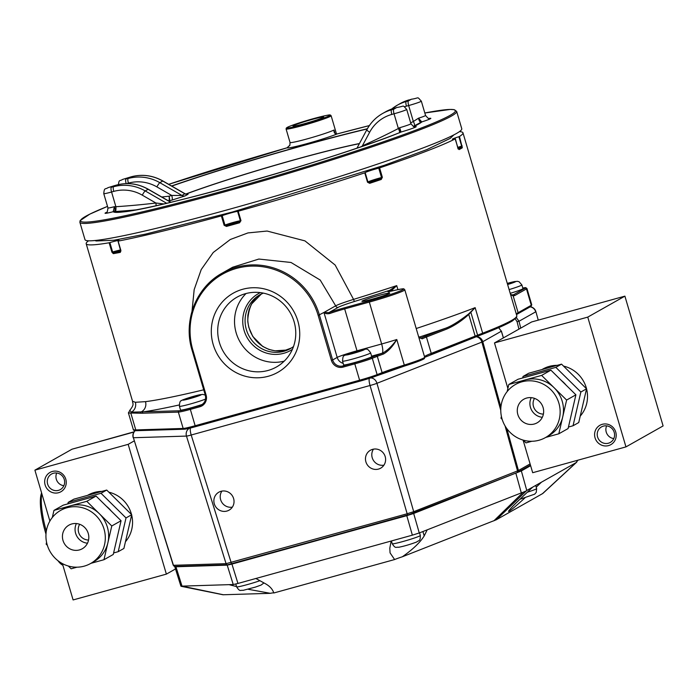 <?xml version="1.0" encoding="UTF-8"?>
<svg xmlns="http://www.w3.org/2000/svg" width="698" height="698" viewBox="0 0 698 698"><rect width="100%" height="100%" fill="white"/><g stroke="black" fill="none" stroke-linecap="round" stroke-linejoin="round"><path stroke-width="1.05" d="M175.503 568.966L166.368 574.122L128.17 444.338L134.208 440.927M133.937 432.053L72.042 449.189L34.9 470.155L49.881 521.066M62.401 563.6L73.098 599.94L166.368 574.122M128.17 444.338L34.9 470.155M45.126 484.953A11.089 10.706 60.6 0 1 57.925 471.464A11.089 10.706 60.6 0 1 63.335 489.856A11.089 10.706 60.6 0 1 45.126 484.953M87.564 495.362A30.346 29.281 60.6 0 1 101.908 491.392M108.853 492.177A30.346 29.281 60.6 0 1 131.538 514.548M131.652 514.984A30.346 29.281 60.6 0 1 125.457 541.735M63.867 485.712A8.926 8.612 60.6 0 1 56.713 473.026M47.639 484.115A8.926 8.612 -119.4 0 0 60.342 489.586A8.926 8.612 -119.4 0 0 63.457 477.58A8.926 8.612 -119.4 0 0 47.639 484.115M576.74 462.128L542.817 493.477L496.348 519.748L402.362 556.768A19.3 1.178 -16.4 0 0 394.623 559.543L273.808 592.986A19.3 1.178 -16.4 0 0 270.309 593.317L223.037 594.766L181.096 586.294M394.623 559.543L390.06 552.868L389.807 548.183L391.159 541.029L412.361 535.165L406.786 515.674L413.678 513.475L521.354 470.923L526.772 490.476L576.068 462.652L577.961 460.183M174.736 566.418L175.931 566.759L182.012 586.128L233.228 584.523L227.216 565.144L231.937 564.08L237.948 583.449L391.159 541.029M255.852 578.485L265.493 583.764C269.856 586.215 272.63 589.287 273.808 592.986M493.852 520.856L523.247 492.221L521.31 492.901L515.892 473.349M402.362 556.768C412.893 549.361 420.17 542.416 424.201 535.924L427.193 529.852L521.31 492.901M231.937 564.08L406.786 515.674M530.62 465.688L521.354 470.923M227.216 565.144L175.931 566.759M413.678 513.475L419.262 532.967L427.193 529.852M536.221 487.169L541.439 482.196M524.975 497.84C515.237 506.765 509.749 511.294 508.519 511.416C508.825 510.334 512.629 506.286 519.931 499.271L532.618 487.178M526.772 490.476L496.348 519.748M182.012 586.128L223.456 594.783M270.309 593.317L248.017 589.243M229.04 584.654L236.543 586.564M237.948 583.449L233.228 584.523M419.262 532.967L412.361 535.165M523.247 492.221L525.742 491.113M508.319 284.077L508.135 283.467L512.123 282.428L507.551 284.287M510.212 293.326A14.641 0.899 -16.4 0 0 517.288 291.075A14.641 0.899 -16.4 0 0 522.959 288.64L521.86 284.906A14.641 0.899 163.6 0 1 516.188 287.332A14.641 0.899 163.6 0 1 509.112 289.591M508.135 283.467L507.385 283.72M350.553 353.886L351.687 353.223L350.3 353.45L354.802 352.028L360.901 350.396L358.763 351.539M355.858 352.368L355.701 351.844M342.544 361.136L343.643 364.88A14.641 0.899 -16.4 0 0 357.943 361.608A14.641 0.899 -16.4 0 0 371.737 356.608L370.629 352.874A14.641 0.899 163.6 0 1 356.844 357.865A14.641 0.899 163.6 0 1 342.544 361.136C343.102 353.973 343.259 356.626 349.454 353.415C359.706 350.213 365.202 348.826 365.961 349.244C366.939 348.511 368.5 349.724 370.629 352.874M350.483 353.633L358.676 351.242M192.587 397.005L197.778 395.548L195.562 396.394L196.949 396.167L186.357 399.221L191.688 397.188L192.587 397.005L192.735 397.528M205.552 399.099A14.641 0.899 163.6 0 1 189.882 404.116A14.641 0.899 163.6 0 1 179.43 406.297L180.529 410.031A14.641 0.899 -16.4 0 0 187.989 408.653A14.641 0.899 -16.4 0 0 202.237 404.439M62.907 565.319L62.026 564.778A39.036 9.955 -105.5 0 1 57.934 560.677M45.989 534.136A39.036 9.955 -105.5 0 1 41.601 492.919M41.828 493.678A40.667 10.365 74.5 0 0 46.312 531.152M60.011 562.169A40.667 10.365 74.5 0 0 62.872 565.197M624.902 296.144L663.1 425.928L625.958 446.895L587.76 317.11L624.902 296.144L531.632 321.961L494.489 342.927L507.882 388.437M523.081 440.08L532.687 472.712L625.958 446.895M587.76 317.11L494.489 342.927M595.045 437.821A11.116 10.723 60.6 0 1 607.862 424.305A11.116 10.723 60.6 0 1 613.289 442.741A11.116 10.723 60.6 0 1 595.045 437.821M541.962 369.574A30.468 29.403 60.6 0 1 557.196 365.351M563.53 366.101A30.468 29.403 60.6 0 1 586.547 388.803L580.858 392.023L573.041 425.763L568.442 427.036M586.547 388.812A30.468 29.403 60.6 0 1 580.239 416.087M613.812 438.58A8.926 8.612 60.6 0 1 606.649 425.885M597.584 436.974A8.926 8.612 60.6 0 1 613.402 430.439A8.926 8.612 60.6 0 1 610.288 442.445A8.926 8.612 60.6 0 1 597.584 436.974M77.932 447.558L134.112 431.8M378.499 469.082A10.33 9.964 56.9 0 1 369.905 450.559A10.33 9.964 56.9 0 1 383.891 453.779A10.33 9.964 56.9 0 1 378.499 469.082M226.92 511.049A10.33 9.964 56.9 0 1 218.326 492.518A10.33 9.964 56.9 0 1 232.312 495.737A10.33 9.964 56.9 0 1 226.92 511.049M232.347 507.132A10.33 9.964 56.9 0 1 221.903 491.104M383.926 465.165A10.33 9.964 56.9 0 1 373.482 449.146M500.771 410.354L481.873 342.107L376.946 383.298A6.727 0.55 164 0 1 370.045 385.497L191.191 435.011A6.727 0.506 162.8 0 1 186.471 436.084L133.388 437.725L173.444 565.301L226.065 563.67L406.803 513.868L413.696 511.669L517.532 470.906L505.082 425.937M498.293 327.161L501.365 331.21L498.25 327.188M516.005 317.136L519.007 321.255L520.725 328.112M518.937 329.133L517.07 321.717L519.007 321.255L535.706 311.832A6.727 0.497 164.4 0 0 535.881 311.648A6.727 6.727 0 0 0 530.271 306.78M135.717 209.897A766.997 740.168 60.6 0 1 115.249 211.511A4.267 1.012 86.3 0 0 115.894 206.713A762.74 736.058 -119.4 0 0 155.907 203.013L163.829 203.938M161.596 204.453L161.508 203.895L161.683 204.427M186.828 194.219L188.094 194.219A4.267 4.118 -119.4 0 1 184.926 193.8L162.756 181.026L159.833 182.675L182.004 195.457A4.267 4.118 -119.4 0 0 185.171 195.876L171.961 200.09A4.267 1.091 74.5 0 0 171.734 195.449L182.004 195.457L184.926 193.678M186.436 194.323L184.865 193.643M361.555 146.563L362.367 145.856A762.74 736.058 -119.4 0 0 398.366 128.519A4.267 1.117 -117.3 0 1 399.352 132.856M169.23 202.664L170.303 202.054L148.133 189.28L145.21 190.929A4.267 0.585 -60 0 0 142.279 195.152L155.907 203.013A4.267 1.038 -96.9 0 1 156.082 205.701M410.668 122.865A763.996 737.263 -119.4 0 0 413.347 121.487A4.267 1.117 -117.3 0 1 414.368 125.814A768.262 741.381 60.6 0 1 413.26 126.382M420.362 120.71A4.267 1.117 -117.3 0 1 418.66 118.869M400.512 132.254L399.684 127.708L401.045 132.07A161.552 9.885 163.6 0 1 231.073 186.619A161.552 9.885 163.6 0 1 113.216 211.747L114.385 206.687L115.894 206.713L111.567 192.002A4.267 1.091 -105.5 0 1 111.34 187.361L116.479 185.092L111.34 187.361M106.628 212.332A14.946 0.916 163.6 0 0 113.329 211.668A4.267 3.926 65.4 0 1 114.097 211.546L114.097 211.581A160.662 9.833 -16.4 0 0 121.138 212.044C152.653 210.909 341.27 157.146 400.652 132.201L400.652 132.201A4.267 3.621 -112 0 1 401.045 132.07M106.393 212.497L106.384 212.506C106.907 213.318 107.431 211.799 107.972 207.943A10.671 0.654 -16.4 0 0 114.385 206.687C115.327 209.243 115.231 210.857 114.097 211.546M115.249 211.511L114.097 211.581A4.267 4.258 -49.4 0 0 113.216 211.747M393.812 109.167L396.734 107.509L391.587 109.778L393.812 109.167A4.267 1.091 74.5 0 0 394.038 113.8L398.366 128.519L399.684 127.708A10.671 0.654 -16.4 0 0 410.921 123.721L406.716 109.412A10.671 0.654 163.6 0 1 394.038 113.8L391.822 114.42A38.425 37.081 -119.4 0 0 369.67 132.201L362.367 145.856M414.438 126.687A14.946 0.916 163.6 0 1 414.08 127.751A14.946 0.916 163.6 0 1 401.28 131.948A4.267 4.232 -134.1 0 0 400.678 132.175M429.052 118.433A14.946 0.916 163.6 0 1 421.749 121.923L421.819 121.949A4.267 4.223 -129.9 0 0 420.999 122.281L421.016 122.237C419.926 122.202 419.088 120.85 418.512 118.189L421.749 121.923A4.267 4.066 84.8 0 0 421.016 122.237M408.435 100.913L411.358 99.256L406.21 101.524L408.435 100.913A4.267 1.091 74.5 0 0 408.662 105.546L413.347 121.487L418.512 118.189A10.671 0.654 -16.4 0 0 425.544 115.467L421.33 101.158A10.671 0.654 163.6 0 1 408.662 105.546L406.437 106.166A38.425 37.081 -119.4 0 0 404.482 106.768M367.261 128.947A160.662 9.833 -16.4 0 0 171.752 186.087M304.703 123.598A16.01 0.977 163.6 0 1 293.003 126.059A16.01 0.977 163.6 0 1 308.088 120.597A16.01 0.977 163.6 0 1 323.724 117.02A16.01 0.977 163.6 0 1 304.703 123.598M337.247 133.911L369.355 125.588A195.318 11.953 -16.4 0 0 337.247 133.911L337.117 133.946A1.064 0.436 -104.8 0 1 337.143 133.929A1.064 0.436 -104.8 0 1 337.169 133.929M337.274 133.903L337.143 133.929C334.787 134.016 333.757 132.707 334.028 130.011L334.359 131.939M334.979 133.231L334.028 130.011A23.479 1.44 -16.4 0 1 309.301 138.283A23.479 1.44 -16.4 0 1 290.045 142.471L289.853 145.35L287.018 147.81A195.318 11.953 -16.4 0 0 168.698 184.324L287.035 147.81M456.658 111.366L461.771 128.737A196.382 12.023 163.6 0 1 276.774 195.719A196.382 12.023 163.6 0 1 84.982 239.632L79.869 222.261A196.382 12.023 163.6 0 0 271.662 178.348A196.382 12.023 163.6 0 0 456.658 111.366L453.988 109.63L450.131 109.438L424.82 112.989A195.318 11.953 -16.4 0 1 392.738 138.518A195.318 11.953 -16.4 0 1 148.308 210.456A195.318 11.953 -16.4 0 1 107.518 206.381L89.78 214.146L80.096 220.655L79.869 222.261M238.21 211.232L240.976 220.629L239.571 222.793A196.382 12.023 163.6 0 1 226.466 226.422L226.449 225.489A195.527 11.971 -16.4 0 0 239.501 221.877L240.356 220.777L237.59 211.372L238.21 211.232A196.382 12.023 -16.4 0 0 364.766 172.842L365.194 172.668L367.959 182.073L369.059 182.571A195.527 11.971 -16.4 0 0 380.55 178.74L382.364 177.301L381.239 179.473A0.855 0.454 -108.6 0 0 380.55 178.74A8.751 0.532 -16.4 0 0 369.059 182.571L369.696 183.321L367.532 182.239L364.766 172.842M192.011 311.299L194.175 289.618L201.225 269.55L213.248 252.475L230.314 239.493L247.956 232.923L267.116 231.047L304.947 240.88L335.162 265.057L353.563 299.39A196.382 12.023 -16.4 0 0 396.726 285.622L390.993 291.075A17.075 1.047 -16.4 0 0 390.618 291.232M132.856 401.367L135.36 402.284L145.489 401.647A196.382 12.023 -16.4 0 0 203.711 389.816M226.466 226.422L224.137 225.297L221.362 215.891L222.182 215.638L224.948 225.044L226.449 225.489A8.751 0.532 -16.4 0 1 239.501 221.877L239.571 222.793M88.567 240.801A196.382 12.023 -16.4 0 0 86.186 243.724A196.382 12.023 -16.4 0 0 109.141 242.764L109.865 242.581A9.606 0.585 -16.4 0 1 119.175 240.452A9.606 0.585 -16.4 0 1 118.093 241.072L118.137 241.115A196.382 12.023 -16.4 0 0 221.362 215.891M118.137 241.115L120.902 250.521L120.318 252.362A196.382 12.023 163.6 0 1 113.32 253.644L111.907 252.17L109.141 242.764M458.385 148.831A195.527 11.971 -16.4 0 0 461.282 147.182L461.657 146.109L458.891 136.712L459.459 136.503A196.382 12.023 -16.4 0 0 462.975 132.829A196.382 12.023 -16.4 0 0 459.389 131.66M459.459 136.503L462.329 147.775A196.382 12.023 163.6 0 1 459.118 149.59L458.097 148.238L455.122 138.841A9.606 0.585 -16.4 0 1 452.356 139.225A9.606 0.585 -16.4 0 1 458.891 136.712M367.532 182.239L367.959 182.073A9.606 0.585 163.6 0 1 381.518 177.545L378.752 168.148L379.59 167.895A196.382 12.023 -16.4 0 0 455.332 138.832M458.15 148.255A8.751 0.532 -16.4 0 1 461.282 147.182A0.855 0.829 58.5 0 1 462.329 147.775M459.118 149.59A0.855 0.811 -117.8 0 0 458.385 148.962M111.907 252.17L113.791 252.589A0.855 0.75 80.1 0 0 113.32 253.644M120.833 250.887A8.751 0.532 -16.4 0 0 113.791 252.589A195.527 11.971 -16.4 0 0 120.763 251.306A0.855 0.724 79.1 0 0 120.318 252.362M237.59 211.372A9.606 0.585 -16.4 0 0 222.182 215.638M378.752 168.148A9.606 0.585 -16.4 0 0 365.194 172.668M329.875 313.489C327.283 314.039 325.312 313.69 323.951 312.442L328.889 312.608A1.064 0.698 70.6 0 1 329.875 313.489A17.075 1.047 -16.4 0 1 344.664 308.909L357.001 350.806L381.649 343.983L369.321 302.077L344.664 308.909L344.611 307.748L369.259 300.925A28.819 1.762 -16.4 0 0 400.451 290.83A28.819 1.762 -16.4 0 0 393.777 290.551A18.148 1.108 163.6 0 1 389.798 290.281L396.726 285.622L397.904 289.626M343.207 363.379A8.542 8.236 -119.4 0 1 337.186 357.411L323.951 312.442L335.677 305.829L320.199 280.046L291.005 262.474L258.836 259.054L232.643 267.229L222.182 273.145A68.308 65.917 60.6 0 1 319.414 315.007L332.649 359.967L337.186 357.411A17.075 1.047 163.6 0 1 357.001 350.806M344.899 364.88L343.015 365.944L354.732 362.698A16.01 0.977 -16.4 0 0 371.153 357.463L376.152 355.5A43.756 2.679 163.6 0 1 382.469 353.153A38.425 2.356 163.6 0 1 382.103 353.258A8.542 2.173 -105.5 0 0 381.649 343.983A29.883 1.832 -16.4 0 0 396.778 339.516C392.834 346.339 388.393 351.173 383.464 354.026A1.064 0.707 -109.5 0 0 382.469 353.153C387.233 350.684 392.006 346.138 396.778 339.516L404.299 365.071A29.883 1.832 -16.4 0 0 424.663 357.236L404.805 289.792A29.883 1.832 163.6 0 1 369.321 302.077L369.259 300.925M242.712 289.269A45.431 43.843 60.6 0 1 298.578 344.367A45.431 43.843 60.6 0 1 225.253 364.661A45.431 43.843 60.6 0 1 242.712 289.269M130.927 413.408A1.064 1.038 -93.6 0 1 131.407 412.178L131.407 412.178A1.064 1.038 -93.6 0 0 130.91 413.417L135.778 429.924L183.164 428.459L178.348 412.108L142.313 413.225L128.458 412.998L129.819 410.311L131.39 412.178L179.046 410.782A16.01 0.977 -16.4 0 0 190.275 408.225L199.785 405.59A8.542 8.236 -119.4 0 0 205.352 395.243M420.336 338.225L420.842 338.094A1.064 0.995 64.8 0 1 422.098 338.862L418.547 336.462M420.24 338.216A38.425 2.356 163.6 0 1 420.842 338.094A43.756 2.679 163.6 0 1 425.283 336.218L446.005 328.077C451.772 325.905 459.275 321.228 468.506 314.048L475.137 307.644L468.768 314.432C462.067 320.635 454.86 325.451 447.156 328.889L426.434 337.029A42.691 2.609 -16.4 0 0 422.098 338.862M372.523 299.076A14.518 0.89 163.6 0 1 361.913 301.309A14.518 0.89 163.6 0 1 375.585 296.353A14.518 0.89 163.6 0 1 389.763 293.108A14.518 0.89 163.6 0 1 372.523 299.076M354.663 301.414A23.479 1.44 -16.4 0 0 338.268 307.321A2.138 2.059 -119.4 0 1 335.677 305.829A25.617 1.571 163.6 0 1 353.563 299.39A2.138 0.48 72.8 0 0 354.663 301.414A198.52 12.154 163.6 0 0 389.798 290.281A1.064 0.925 67.5 0 1 390.993 291.075M514.792 295.516A1.064 1.03 -119.4 0 0 513.492 294.765L512.201 295.097A1.064 1.03 -87.1 0 1 512.236 295.097L512.227 295.097A1.064 1.03 -87.1 0 1 513.17 295.891L518.117 312.704L531.283 305.27L526.475 288.92L514.792 295.516L513.17 295.891L510.587 294.608M140.525 413.225A1.064 1.038 -88.5 0 1 141.109 411.933A8.542 7.992 83 0 0 145.489 401.647M142.313 413.225A1.064 1.038 -91.8 0 1 143.003 411.899A204.924 12.547 163.6 0 0 179.229 404.962M419.036 337.195A204.924 12.547 163.6 0 0 446.005 328.077A1.064 0.873 68.6 0 1 447.156 328.889M245.434 293.684A40.091 38.687 -119.4 0 0 237.023 297.165A40.091 38.687 -119.4 0 0 223.046 351.094A40.091 38.687 -119.4 0 0 276.443 366.991A40.091 38.687 -119.4 0 0 292.514 317.293A40.091 38.687 -119.4 0 0 245.434 293.684M284.226 361.136A40.091 38.687 60.6 0 1 239.859 341.601A40.091 38.687 60.6 0 1 246.062 293.518M291.319 348.032L285.7 350.108L275.056 350.832L268.922 349.436L262.657 346.409L252.755 336.436L248.75 327.205L247.781 321.708L247.86 315.278L249.107 309.502L251.454 304.145L261.305 294.05M90.609 563.504A30.494 29.429 60.6 0 1 55.02 558.077A30.494 29.429 60.6 0 1 49.445 521.86A30.494 29.429 60.6 0 1 60.63 510.386A30.494 29.429 60.6 0 1 101.245 522.479A30.494 29.429 60.6 0 1 90.609 563.504L93.951 561.611A30.494 29.429 -119.4 0 0 107.876 542.843A30.494 29.429 -119.4 0 0 99.282 513.641L111.776 525.969L103.967 559.717L90.923 563.33M99.282 513.641A30.494 29.429 -119.4 0 0 70.367 505.849L86.779 501.312L99.282 513.641M52.315 517.488L53.955 510.395L70.367 505.849A30.494 29.429 -119.4 0 0 63.972 508.493L60.63 510.386M47.359 545.339L46.147 544.143L46.574 542.302M76.989 567.186L71.144 568.8L68.325 566.017M53.955 510.395L63.239 505.151L96.062 496.069L86.779 501.312M96.062 496.069L121.068 520.734L111.776 525.969M121.068 520.734L113.251 554.474L103.967 559.717M63.989 530.236A13.559 13.079 60.6 0 1 68.954 525.14A13.559 13.079 60.6 0 1 88.253 533.447A13.559 13.079 60.6 0 1 82.285 548.75A13.559 13.079 60.6 0 1 66.467 546.333A13.559 13.079 60.6 0 1 63.989 530.236M87.477 543.201A13.559 13.079 60.6 0 1 76.387 523.552M88.55 540.034A10.304 9.938 60.6 0 1 79.659 524.277M111.244 511.041A29.281 28.252 -119.4 0 0 106.48 506.347M101.009 493.277L106.707 490.057L73.892 499.149L68.195 502.359L101.009 493.277L126.015 517.933L118.206 551.682L113.599 552.956M106.707 490.057L131.713 514.723L126.015 517.933M131.713 514.723L123.895 548.462L118.206 551.682M67.846 503.877L68.195 502.359M545.452 437.585A30.494 29.429 60.6 0 1 509.863 432.167A30.494 29.429 60.6 0 1 504.288 395.941A30.494 29.429 60.6 0 1 515.473 384.467A30.494 29.429 60.6 0 1 556.088 396.56A30.494 29.429 60.6 0 1 545.452 437.585L548.794 435.7A30.494 29.429 -119.4 0 0 562.71 416.933A30.494 29.429 -119.4 0 0 554.116 387.73L566.619 400.059L558.81 433.798L545.766 437.41M554.116 387.73A30.494 29.429 -119.4 0 0 525.21 379.939L541.622 375.402L554.116 387.73M507.158 391.569L508.798 384.485L525.21 379.939A30.494 29.429 -119.4 0 0 518.815 382.583L515.473 384.467M502.202 419.428L500.99 418.224L501.408 416.383M531.832 441.267L525.987 442.89L523.168 440.106M508.798 384.485L518.082 379.241L550.905 370.158L541.622 375.402M550.905 370.158L575.902 394.815L566.619 400.059M575.902 394.815L568.093 428.563L558.81 433.798M518.832 404.325A13.559 13.079 60.6 0 1 523.797 399.23A13.559 13.079 60.6 0 1 543.096 407.536A13.559 13.079 60.6 0 1 537.128 422.831A13.559 13.079 60.6 0 1 521.31 420.423A13.559 13.079 60.6 0 1 518.832 404.325M542.32 417.291A13.559 13.079 60.6 0 1 531.23 397.642M543.393 414.115A10.304 9.938 60.6 0 1 534.502 398.366M566.078 385.13A29.281 28.252 -119.4 0 0 561.323 380.436M555.852 367.366L561.55 364.147L528.726 373.229L523.038 376.449L555.852 367.366L580.858 392.023M561.55 364.147L586.556 388.803L578.738 422.552L573.041 425.763M522.68 377.967L523.038 376.449M542.398 493.748L576.068 462.652M424.201 535.924L422.909 531.536M507.62 284.522A9.65 0.593 -16.4 0 0 511.931 283.144A9.65 0.593 -16.4 0 0 515.325 281.486A9.65 0.593 -16.4 0 0 507.289 283.397L517.174 281.277L519.068 281.722L521.86 284.906M354.959 352.56L354.802 352.028M349.663 353.354A9.65 0.593 -16.4 0 0 351.504 353.877A9.65 0.593 -16.4 0 0 364.382 349.462A9.65 0.593 -16.4 0 0 349.663 353.354M357.097 352.045L356.914 351.434M193.974 397.206L193.791 396.586M199.506 394.841A9.65 0.593 -16.4 0 0 183.565 399.631A9.65 0.593 -16.4 0 0 193.128 397.686A9.65 0.593 -16.4 0 0 199.506 394.841M191.837 397.712L191.688 397.188M235.793 584.017L236.622 586.844A14.641 0.899 -16.4 0 0 238.027 586.817A14.641 0.899 -16.4 0 0 259.909 580.701M393.646 543.742A14.641 0.899 -16.4 0 0 409.552 539.58A14.641 0.899 -16.4 0 0 420.327 535.497C420.309 541.753 419.088 539.99 416.671 542.006C410.206 544.423 404.229 546.176 398.724 547.267C395.81 546.848 395.618 549.012 392.241 543.759A14.641 0.899 -16.4 0 0 393.646 543.742M527.33 492.212A14.641 0.899 -16.4 0 0 536.64 488.591L536.239 492.404L534.668 494.175L519.949 499.253M503.371 337.911L501.365 331.21L482.78 341.706L500.911 407.187M506.835 428.616L518.44 470.504L530.105 463.917M227.592 564.795A1.623 1.579 88.2 0 1 226.065 563.67L186.471 436.084A6.727 6.535 -91.8 0 1 189.306 428.275M190.484 427.996A6.727 1.71 -105.5 0 0 191.191 435.011L231.579 563.923L228.028 564.726M173.427 565.092L173.444 565.301A1.623 1.579 88.2 0 0 174.971 566.427L227.618 564.795L407.571 515.203L370.045 385.497A6.727 1.71 -105.5 0 1 369.408 378.342M370.629 377.95A6.727 5.514 -111.4 0 1 376.946 383.298L413.696 511.669A1.623 1.335 68.6 0 1 412.85 513.519L231.579 563.923M517.733 472.302A1.623 1.571 60.6 0 0 518.44 470.504L517.532 470.906A1.623 1.335 68.6 0 1 516.686 472.755L413.12 513.414M517.07 321.717L515.255 318.89M135.264 430.649A6.727 6.535 -91.8 0 0 133.388 437.725L173.252 565.258L174.997 566.427M476.429 336.663A6.727 6.491 -119.4 0 1 482.78 341.706A6.727 0.462 164.5 0 1 481.873 342.107A6.727 5.514 -111.4 0 0 476.149 336.776M530.148 306.85A6.727 6.491 60.6 0 1 535.706 311.832M148.133 189.28A42.691 41.199 -119.4 0 0 116.479 185.092A4.267 1.091 74.5 0 1 116.549 185.066C127.577 182.195 138.16 183.591 148.308 189.254A4.267 0.585 120 0 0 148.133 189.28M142.279 195.152A38.425 37.081 -119.4 0 0 113.783 191.383A4.267 1.091 -105.5 0 1 113.556 186.75A42.691 41.199 60.6 0 1 145.21 190.929L166.639 203.275M394.649 108.094A4.267 1.091 -105.5 0 0 394.579 108.103A4.267 1.091 -105.5 0 0 394.51 108.129A42.691 41.199 -119.4 0 0 385.558 111.828L382.635 113.477A42.691 41.199 60.6 0 1 391.587 109.778A4.267 1.091 74.5 0 0 391.822 114.42M356.992 148.116L366.878 129.636A4.267 0.951 28.1 0 1 366.982 129.54A42.691 41.199 60.6 0 1 382.635 113.477C375.873 117.343 370.621 122.735 366.878 129.636A4.267 0.951 28.1 0 0 369.67 132.201M409.272 99.84A4.267 1.091 -105.5 0 0 409.203 99.849A4.267 1.091 -105.5 0 0 409.133 99.875A42.691 41.199 -119.4 0 0 400.181 103.574L397.258 105.224A42.691 41.199 60.6 0 1 406.21 101.524A4.267 1.091 74.5 0 0 406.437 106.166M391.7 109.019A42.691 41.199 60.6 0 1 397.258 105.224L391.683 109.019M162.756 181.026A42.691 41.199 -119.4 0 0 131.102 176.838L125.954 179.107L131.102 176.838A4.267 1.091 74.5 0 1 131.163 176.812C142.191 173.942 152.783 175.338 162.931 181A4.267 0.585 120 0 0 162.756 181.026M128.179 178.496A42.691 41.199 60.6 0 1 159.833 182.675A4.267 0.585 -60 0 0 156.893 186.898A38.425 37.081 -119.4 0 0 128.406 183.129A4.267 1.091 -105.5 0 1 128.179 178.496M170.303 202.054A4.267 4.118 -119.4 0 0 170.783 202.298M188.094 194.219L185.171 195.876M113.783 191.383L111.567 192.002A10.671 0.654 163.6 0 1 103.766 193.634C104.342 187.134 105.119 189.708 107.946 187.692L114.324 185.685A4.267 1.091 74.5 0 0 114.263 185.712M114.393 185.677A4.267 1.091 74.5 0 0 114.324 185.685L116.549 185.066M126.155 183.618A4.267 1.091 -105.5 0 1 125.954 179.107M128.406 183.129L126.678 183.609M171.961 200.09L169.309 200.823A4.267 3.909 65.6 0 1 168.733 200.928A4.267 1.038 83.3 0 0 169.082 196.182L171.734 195.449L156.893 186.898M161.77 197.011A763.996 737.263 -119.4 0 0 169.082 196.182A4.267 1.091 -105.5 0 1 169.309 200.823A113.914 6.971 -16.4 0 0 168.794 201.059M359.383 143.657A113.914 6.971 -16.4 0 0 185.947 194.096M185.773 194.053A114.551 7.015 163.6 0 1 359.453 143.526M416.436 125.134L413.67 126.53A160.662 9.833 -16.4 0 0 416.436 125.134A160.662 9.833 -16.4 0 0 420.999 122.281L414.368 125.814M421.819 121.949A161.552 9.885 163.6 0 1 413.757 126.556M171.568 185.973A161.552 9.885 163.6 0 1 367.375 128.746M313.533 118.616A22.624 1.387 -16.4 0 0 287.515 128.048A22.624 1.387 -16.4 0 0 324.038 117.936A22.624 1.387 -16.4 0 0 313.533 118.616C334.29 113.172 328.976 115.458 330.407 115.048L331.131 115.728A23.479 1.44 163.6 0 1 309.005 123.729A23.479 1.44 163.6 0 1 286.075 128.982L286.32 128.022L288.867 126.608C294.477 124.331 302.696 121.661 313.542 118.616M334.29 131.704C334.534 133.362 335.485 134.103 337.143 133.929A27.746 1.701 163.6 0 1 307.443 143.509A27.746 1.701 163.6 0 1 287.157 147.775M416.209 328.522A196.382 12.023 -16.4 0 0 475.137 307.644L482.658 333.19A196.382 12.023 -16.4 0 0 516.808 315.758L462.975 132.829M379.59 167.895L382.364 177.301M381.239 179.473A196.382 12.023 163.6 0 1 369.696 183.321M457.888 147.365A9.606 0.585 163.6 0 1 461.657 146.109L462.224 145.908M109.865 242.581L112.64 251.978A9.606 0.585 163.6 0 1 120.588 249.945M224.137 225.297L224.948 225.044A9.606 0.585 163.6 0 1 240.356 220.777L240.976 220.629M323.951 312.442L318.175 315.417A67.244 64.888 -119.4 0 0 236.57 268.381A67.244 64.888 -119.4 0 0 192.857 350.108L206.093 395.077A9.606 9.266 60.6 0 1 199.846 406.751L190.336 409.386L195.143 425.736L359.601 380.209L354.793 363.859L343.067 367.104A9.606 9.266 60.6 0 1 331.41 360.386L318.175 315.417M192.107 350.248A68.308 65.917 60.6 0 1 222.182 273.145C196.068 287.271 182.92 320.984 192.072 350.274L205.308 395.243C206.25 399.422 205.011 402.624 201.582 404.849M383.464 354.026A42.691 2.609 -16.4 0 0 377.304 356.312L372.304 358.275L377.121 374.625L382.111 372.662A42.691 2.609 163.6 0 1 404.299 365.071L404.317 366.11A43.756 2.679 -16.4 0 0 381.736 373.831M376.746 375.786L381.562 373.892A1.064 0.873 68.6 0 0 382.111 372.662L377.304 356.312A1.064 0.873 -111.4 0 0 376.152 355.5M359.601 380.209A17.075 1.047 -16.4 0 0 377.121 374.625A1.064 0.873 -111.4 0 1 376.658 375.829L360.133 381.099L195.676 426.626A16.01 0.977 163.6 0 1 184.455 429.174A1.064 1.038 -91.8 0 1 183.164 428.459A17.075 1.047 -16.4 0 0 195.143 425.736L195.676 426.626L360.133 381.099L359.601 380.209M371.153 357.463A1.064 0.873 -111.4 0 1 372.304 358.275A17.075 1.047 163.6 0 1 354.793 363.859L354.732 362.698M190.275 408.225L190.336 409.386A17.075 1.047 163.6 0 1 178.348 412.108A1.064 1.038 -91.8 0 1 179.046 410.782M133.274 429.418A85.383 5.226 -16.4 0 0 135.778 429.924A1.064 1.038 -91.8 0 0 136.799 430.683C134.426 430.727 133.248 430.308 133.274 429.418L128.38 412.78M425.283 336.218A1.064 0.873 68.6 0 1 426.434 337.029L431.242 353.38L475.155 336.139L468.768 314.432A1.064 0.846 49.5 0 0 468.506 314.048M424.48 356.643A42.691 2.609 163.6 0 1 431.242 353.38A1.064 0.873 68.6 0 1 430.692 354.61M338.268 307.321L328.889 312.608A18.148 1.108 163.6 0 1 344.611 307.748M393.777 290.551A1.064 0.707 -103.3 0 1 393.838 290.534L388.315 291.546L388.995 292.2M430.867 354.54L474.605 337.378A1.064 0.873 68.6 0 0 475.155 336.139A213.457 13.061 -16.4 0 0 477.606 335.171L470.897 312.381A1.064 0.829 41.6 0 0 470.722 312.102M424.689 357.341L477.144 336.384A1.064 0.89 68.3 0 0 477.606 335.171A213.457 13.061 163.6 0 1 482.658 333.19A1.064 0.864 68.8 0 1 482.117 334.421A214.53 13.131 -16.4 0 0 477.231 336.34M516.276 313.934A85.383 5.226 163.6 0 1 518.117 312.704A1.064 1.03 60.6 0 1 517.654 313.908L516.476 314.632M517.654 313.908L530.812 306.474A1.064 1.03 60.6 0 0 531.283 305.27A17.075 1.047 -16.4 0 0 531.754 304.86L526.938 288.501A17.075 1.047 163.6 0 1 526.475 288.92A1.064 1.03 -119.4 0 0 525.175 288.178A16.01 0.977 -16.4 0 0 522.776 288.038L525.751 287.646L526.938 288.501M199.846 406.751L199.785 405.59L201.26 404.761M131.407 412.178A8.542 8.411 97.6 0 0 135.36 402.284M331.41 360.386L332.649 359.967A8.542 8.236 -119.4 0 0 343.015 365.944L343.067 367.104M382.103 353.258L371.606 356.163M511.381 294.896A204.924 12.547 163.6 0 1 513.492 294.765L525.175 288.178M192.857 350.108L192.072 350.274L205.308 395.243L206.093 395.077M360.133 381.099L360.151 381.099A16.01 0.977 163.6 0 0 376.571 375.856A1.064 0.873 -111.4 0 0 376.658 375.829L404.299 366.11C424.611 359.644 424.689 358.362 424.428 358.362L424.663 357.236M516.808 315.758L516.581 317.372L512.55 320.81C507.176 324.099 497.063 328.627 482.205 334.394L477.144 336.384A1.064 0.89 68.3 0 1 477.048 336.41A212.393 13 163.6 0 1 474.78 337.309M423.677 358.057A43.756 2.679 -16.4 0 0 423.808 358.458A28.819 1.762 163.6 0 1 404.334 366.101M292.383 349.375A32.658 31.515 60.6 0 1 283.737 353.301A32.658 31.515 60.6 0 1 244.981 333.059A32.658 31.515 60.6 0 1 260.345 292.619M263.286 293.108L259.988 294.696A30.948 29.866 -119.4 0 0 247.589 333.059A30.948 29.866 -119.4 0 0 283.929 351.286A30.948 29.866 -119.4 0 0 290.42 348.607L293.492 346.601M180.869 586.067L174.744 566.54M205.282 395.138L202.839 394.396L199.916 394.728C193.119 396.124 180.45 400.355 181.393 400.713C180.171 400.626 179.517 402.493 179.43 406.297M94.876 240.522L96.211 240.976L113.905 240.243L145.533 234.1L232.574 211.974L384.258 165.313L426.949 149.538L450.158 138.413L453.936 134.845M263.975 582.926L261.043 585.081L255.363 587.105L243.105 590.351C240.191 589.932 239.999 592.096 236.622 586.844M391.421 540.959L392.241 543.759M419.55 532.844L420.327 535.497M535.706 485.433L536.64 488.591M538.245 320.129L535.881 311.648M135.159 430.64A6.727 6.727 0 0 0 133.187 437.69M501.4 331.14L503.424 337.884M407.597 515.194L516.825 472.712L530.454 465.121M170.984 202.246L170.286 201.923M170.277 201.914L148.308 189.254M385.558 111.828L396.796 107.483C405.372 106.27 401.935 104.386 406.716 109.412M400.181 103.574L411.419 99.229C419.995 98.017 416.558 96.132 421.33 101.158M118.381 185.38C118.965 178.88 119.733 181.454 122.56 179.438L131.163 176.812M184.909 193.669L162.931 181M107.972 207.943L103.766 193.634M410.921 123.721C413.486 126.678 414.752 127.664 414.725 126.696M429.34 118.442L429.349 118.442C429.349 119.402 428.083 118.416 425.544 115.467M289.975 145.062L287.026 147.81M336.515 134.025L331.131 115.728M290.045 142.471L286.075 128.982M129.793 410.328C134.941 403.845 132.402 403.636 132.576 401.35L86.186 243.724M458.089 148.988L455.366 138.806M117.997 241.124L120.806 251.297M404.805 289.792L404.011 288.981C402.554 289.312 407.396 287.602 393.838 290.534M420.432 338.225L418.503 336.323M512.227 295.097L510.482 294.242M195.676 426.626L184.185 429.218L136.799 430.683M530.812 306.474L531.754 304.86M291.31 348.005C282.166 353.048 267.264 352.377 256.637 341.261C251.114 335.127 248.156 327.964 247.764 319.789C248.82 306.562 253.33 297.976 261.288 294.015"/></g></svg>
